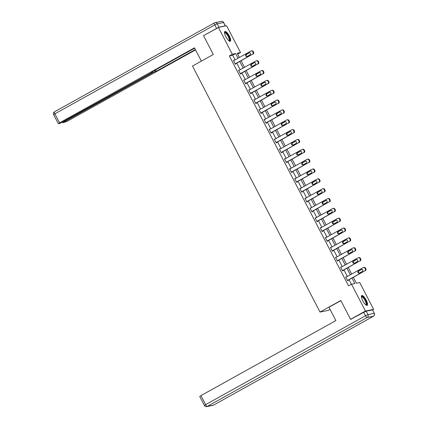 <?xml version="1.0" encoding="UTF-8"?>
<svg xmlns="http://www.w3.org/2000/svg" width="428" height="428" viewBox="0 0 428 428"><rect width="100%" height="100%" fill="white"/><g stroke="black" fill="none" stroke-linecap="round" stroke-linejoin="round"><path stroke-width="0.64" d="M362.735 300.777A5.569 1.691 -119.1 0 1 361.762 295.561A5.569 1.691 -119.1 0 1 366.197 300.076A5.569 1.691 -119.1 0 1 367.171 305.292A5.569 1.691 -119.1 0 1 362.735 300.777M225.856 36.717A5.569 1.691 -119.1 0 1 224.882 31.495A5.569 1.691 -119.1 0 1 229.317 36.011A5.569 1.691 -119.1 0 1 230.291 41.227A5.569 1.691 -119.1 0 1 225.856 36.717M330.058 309.374L328.228 310.391L320.016 312.065L192.493 66.051L213.299 54.484L203.551 35.679L218.408 27.413L226.621 25.744L240.525 52.564L237.198 53.243L239.38 57.459M237.668 54.153L240.525 52.564M353.373 277.371L356.406 283.229L359.739 282.55L373.644 309.374L365.432 311.044L351.527 284.224L354.855 283.545L352.041 278.114M372.606 309.947L373.644 309.374M235.079 59.856L232.672 55.212L229.344 55.891L348.553 285.877L351.527 284.224M351.409 284.288L349.066 279.768M347.354 276.456L343.962 269.918M342.25 266.612L338.864 260.074M337.146 256.768L333.76 250.23M332.042 246.924L328.656 240.381M326.939 237.075L323.552 230.537M321.835 227.231L318.448 220.693M316.731 217.387L313.344 210.849M311.632 207.537L308.24 201M306.528 197.693L303.136 191.156M301.424 187.849L298.032 181.311M296.32 178L292.929 171.462M291.217 168.156L287.825 161.618M286.113 158.312L282.721 151.774M281.009 148.468L277.617 141.925M275.905 138.619L272.518 132.081M270.801 128.774L267.414 122.237M265.697 118.931L262.311 112.393M260.593 109.081L257.207 102.543M255.489 99.237L252.103 92.699M250.385 89.393L246.999 82.855M245.287 79.544L241.895 73.006M240.183 69.7L236.791 63.162M234.079 60.412L233.437 60.359L235.4 64.147L235.956 64.034L235.791 63.718M239.182 70.256L238.54 70.208L240.504 73.991L241.06 73.878L240.894 73.562M244.286 80.1L243.644 80.052L245.608 83.84L246.164 83.728L245.998 83.412M249.39 89.95L248.748 89.896L250.712 93.684L251.268 93.572L251.102 93.256M254.489 99.794L253.852 99.74L255.816 103.528L256.367 103.416L256.206 103.1M259.593 109.638L258.956 109.589L260.92 113.377L261.471 113.26L261.31 112.944M264.697 119.487L264.06 119.433L266.023 123.221L266.574 123.109L266.414 122.793M269.8 129.331L269.164 129.277L271.122 133.065L271.678 132.953L271.518 132.637M274.904 139.175L274.268 139.127L276.226 142.909L276.782 142.797L276.622 142.481M280.008 149.019L279.366 148.971L281.33 152.759L281.886 152.646L281.72 152.331M285.112 158.868L284.47 158.815L286.434 162.603L286.99 162.49L286.824 162.175M290.216 168.712L289.574 168.664L291.538 172.447L292.094 172.334L291.928 172.019M295.32 178.556L294.678 178.508L296.641 182.296L297.198 182.184L297.032 181.868M300.424 188.406L299.782 188.352L301.745 192.14L302.302 192.028L302.136 191.712M305.528 198.25L304.886 198.196L306.849 201.984L307.406 201.872L307.24 201.556M310.632 208.094L309.99 208.045L311.953 211.833L312.51 211.716L312.344 211.4M315.73 217.943L315.094 217.889L317.057 221.677L317.613 221.565L317.448 221.249M320.834 227.787L320.197 227.733L322.161 231.521L322.712 231.409L322.552 231.093M325.938 237.631L325.301 237.583L327.265 241.371L327.816 241.253L327.655 240.937M331.042 247.475L330.405 247.427L332.369 251.215L332.92 251.102L332.759 250.787M336.146 257.324L335.509 257.271L337.467 261.059L338.024 260.946L337.863 260.631M341.25 267.168L340.613 267.12L342.571 270.903L343.128 270.79L342.967 270.475M346.354 277.012L345.712 276.964L347.675 280.752L348.231 280.64L348.066 280.324M351.565 319.106L350.569 319.309L365.432 311.044M350.569 319.309L340.822 300.499L320.016 312.065M229.344 55.891L232.313 54.238L218.408 27.413M238.048 58.203L235.641 53.559L232.313 54.238M350.323 274.808L346.937 268.27M345.225 264.959L341.833 258.421M340.121 255.115L336.729 248.577M335.017 245.271L331.625 238.733M329.913 235.421L326.521 228.884M324.809 225.577L321.417 219.04M319.705 215.733L316.313 209.196M314.601 205.884L311.215 199.346M309.498 196.04L306.111 189.502M304.394 186.196L301.007 179.658M299.29 176.352L295.903 169.809M294.186 166.503L290.799 159.965M289.082 156.659L285.695 150.121M283.978 146.815L280.591 140.277M278.879 136.965L275.488 130.428M273.776 127.121L270.384 120.584M268.672 117.277L265.28 110.74M263.568 107.428L260.176 100.89M258.464 97.584L255.072 91.046M253.36 87.74L249.968 81.202M248.256 77.896L244.87 71.353M243.152 68.047L239.766 61.509M241.098 60.771L244.484 67.308M246.202 70.615L249.588 77.152M251.306 80.459L254.692 86.996M256.409 90.303L259.796 96.846M261.513 100.152L264.9 106.69M266.612 109.996L270.004 116.534M271.716 119.84L275.108 126.378M276.82 129.689L280.212 136.227M281.924 139.533L285.315 146.071M287.028 149.377L290.419 155.915M292.131 159.227L295.523 165.764M297.235 169.071L300.622 175.608M302.339 178.915L305.726 185.452M307.443 188.764L310.83 195.302M312.547 198.608L315.934 205.146M317.651 208.452L321.037 214.99M322.755 218.296L326.141 224.839M327.859 228.145L331.245 234.683M332.957 237.989L336.349 244.527M338.061 247.833L341.453 254.371M343.165 257.683L346.557 264.22M348.269 267.527L351.661 274.064M232.672 55.212L235.641 53.559M233.517 60.514L233.993 60.246M238.621 70.358L239.097 70.09M243.725 80.202L244.201 79.94M248.829 90.051L249.305 89.784M253.932 99.895L254.409 99.628M259.031 109.739L259.507 109.477M264.135 119.583L264.611 119.321M269.239 129.433L269.715 129.165M274.343 139.277L274.819 139.014M279.447 149.121L279.923 148.858M284.55 158.97L285.027 158.702M289.654 168.814L290.13 168.546M294.758 178.658L295.234 178.396M299.862 188.507L300.338 188.24M304.966 198.351L305.442 198.084M310.07 208.195L310.546 207.933M315.174 218.039L315.65 217.777M320.278 227.889L320.754 227.621M325.376 237.733L325.852 237.47M330.48 247.577L330.956 247.314M335.584 257.426L336.06 257.158M340.688 267.27L341.164 267.002M345.792 277.114L346.268 276.852M233.602 60.674L250.851 51.087A1.428 1.354 -101.5 0 1 252.691 51.686L253.023 52.318A1.428 1.354 -101.5 0 1 252.488 54.238L235.234 63.831M235.314 63.981L252.488 54.238M249.005 52.842A1.14 1.081 78.5 0 1 250.546 53.479A1.14 1.081 78.5 0 1 250.054 54.864L247.197 56.448A1.14 1.081 78.5 0 1 245.656 55.817A1.14 1.081 78.5 0 1 246.154 54.431L249.561 52.73A1.14 1.081 78.5 0 1 249.583 52.714M247.175 56.464A1.14 1.081 78.5 0 1 246.705 54.319L249.561 52.73M251.22 50.948L251.776 50.836A1.428 1.354 78.5 0 1 253.248 51.574L253.574 52.205A1.428 1.354 78.5 0 1 253.039 54.126M224.513 32.753A4.82 1.466 -119.1 0 1 227.305 34.229A4.82 1.466 -119.1 0 1 229.606 38.814A4.82 1.466 -119.1 0 1 229.028 40.874M228.852 40.735A4.462 1.354 60.9 0 0 228.98 40.692A4.462 1.354 60.9 0 0 226.995 34.572A4.462 1.354 60.9 0 0 224.647 32.892A4.462 1.354 60.9 0 0 224.54 32.977M229.98 41.297A5.532 1.68 60.9 0 0 227.332 33.876A5.532 1.68 60.9 0 0 224.657 31.726M361.393 296.818A4.82 1.466 -119.1 0 1 364.185 298.295A4.82 1.466 -119.1 0 1 366.48 302.88A4.82 1.466 -119.1 0 1 365.908 304.939M365.731 304.8A4.462 1.354 60.9 0 0 365.86 304.757A4.462 1.354 60.9 0 0 363.87 298.637A4.462 1.354 60.9 0 0 361.526 296.957A4.462 1.354 60.9 0 0 361.414 297.043M366.86 305.362A5.532 1.68 60.9 0 0 364.212 297.942A5.532 1.68 60.9 0 0 361.537 295.791M201.374 61.118L194.478 47.818L59.551 122.836L58.315 123.687L60.123 123.35L151.132 72.979L152.368 72.134L152.106 71.84M194.665 48.177L151.207 72.337L152.25 72.123M218.981 27.194L225.262 25.915L223.496 22.507L217.215 23.786L218.981 27.194L204.145 35.347M63.922 121.472L64.147 121.9L63.028 122.756L67.164 121.284L195.559 49.899M154.599 70.454L155.161 71.535L156.204 71.321L195.371 49.541M155.161 71.535L152.71 72.658L152.245 71.765M64.147 121.9L152.71 72.658M155.492 69.957L156.204 71.321M340.897 300.643L328.966 307.277L335.873 320.593L200.946 395.611L205.622 404.637L365.512 315.741L363.747 312.333L350.869 319.245M372.478 309.925L366.197 311.204L367.962 314.612L374.243 313.333L372.595 309.931L374.243 313.333A2.14 2.033 -101.5 0 1 373.441 316.217L367.16 317.496L207.27 406.397L213.551 405.113L373.441 316.217A2.14 0.653 60.9 0 0 373.5 316.196A2.14 0.653 60.9 0 0 373.558 316.142M213 405.321A2.14 2.14 0 0 0 213.609 405.091A2.14 0.653 60.9 0 1 213.551 405.113A2.14 2.033 78.5 0 1 213 405.321L206.719 406.6A2.14 2.033 -101.5 0 0 207.27 406.397A2.14 0.653 60.9 0 1 205.622 404.637L204.386 405.487L199.71 396.462L200.946 395.611M363.747 312.333L366.197 311.204M238.706 70.524L255.955 60.931A1.428 1.354 -101.5 0 1 257.795 61.53L258.121 62.162A1.428 1.354 -101.5 0 1 257.592 64.088L240.338 73.675M240.418 73.83L257.592 64.088M254.109 62.686A1.14 1.081 78.5 0 1 255.65 63.323A1.14 1.081 78.5 0 1 255.158 64.708L252.301 66.292A1.14 1.081 78.5 0 1 250.76 65.661A1.14 1.081 78.5 0 1 251.257 64.275L254.665 62.574A1.14 1.081 78.5 0 1 254.687 62.563M252.274 66.308A1.14 1.081 78.5 0 1 251.808 64.163L254.665 62.574M256.324 60.792L256.88 60.68A1.428 1.354 78.5 0 1 258.351 61.418L258.678 62.049A1.428 1.354 78.5 0 1 258.143 63.975M243.81 80.368L261.059 70.775A1.428 1.354 -101.5 0 1 262.899 71.38L263.225 72.011A1.428 1.354 -101.5 0 1 262.69 73.932L245.442 83.524M245.522 83.674L262.69 73.932M259.213 72.535A1.14 1.081 78.5 0 1 260.754 73.167A1.14 1.081 78.5 0 1 260.256 74.552L257.405 76.141A1.14 1.081 78.5 0 1 255.864 75.505A1.14 1.081 78.5 0 1 256.361 74.119L259.769 72.423A1.14 1.081 78.5 0 1 259.791 72.407M257.378 76.152A1.14 1.081 78.5 0 1 256.912 74.007L259.769 72.423M261.428 70.641L261.979 70.529A1.428 1.354 78.5 0 1 263.455 71.262L263.782 71.893A1.428 1.354 78.5 0 1 263.247 73.819M248.909 90.212L266.163 80.624A1.428 1.354 -101.5 0 1 268.003 81.224L268.329 81.855A1.428 1.354 -101.5 0 1 267.794 83.776L250.546 93.368M250.626 93.518L267.794 83.776M264.317 82.379A1.14 1.081 78.5 0 1 265.858 83.011A1.14 1.081 78.5 0 1 265.36 84.402L262.508 85.985A1.14 1.081 78.5 0 1 260.968 85.354A1.14 1.081 78.5 0 1 261.46 83.968L264.868 82.267A1.14 1.081 78.5 0 1 264.895 82.251M262.482 86.001A1.14 1.081 78.5 0 1 262.016 83.851L264.868 82.267M266.532 80.485L267.083 80.373A1.428 1.354 78.5 0 1 268.559 81.111L268.886 81.743A1.428 1.354 78.5 0 1 268.351 83.663M254.013 100.056L271.266 90.469A1.428 1.354 -101.5 0 1 273.107 91.068L273.433 91.699A1.428 1.354 -101.5 0 1 272.898 93.625L255.65 103.212M255.73 103.367L272.898 93.625M269.421 92.223A1.14 1.081 78.5 0 1 270.961 92.86A1.14 1.081 78.5 0 1 270.464 94.246L267.612 95.829A1.14 1.081 78.5 0 1 266.072 95.198A1.14 1.081 78.5 0 1 266.564 93.812L269.972 92.111A1.14 1.081 78.5 0 1 269.998 92.1M267.586 95.845A1.14 1.081 78.5 0 1 267.12 93.7L269.972 92.111M271.636 90.329L272.187 90.217A1.428 1.354 78.5 0 1 273.663 90.955L273.99 91.587A1.428 1.354 78.5 0 1 273.455 93.513M259.117 109.905L276.365 100.312A1.428 1.354 -101.5 0 1 278.211 100.917L278.537 101.543A1.428 1.354 -101.5 0 1 278.002 103.469L260.754 113.062M260.834 113.211L278.002 103.469M274.525 102.073A1.14 1.081 78.5 0 1 276.06 102.704A1.14 1.081 78.5 0 1 275.568 104.09L272.716 105.679A1.14 1.081 78.5 0 1 271.175 105.042A1.14 1.081 78.5 0 1 271.668 103.656L275.076 101.96A1.14 1.081 78.5 0 1 275.102 101.944M272.69 105.689A1.14 1.081 78.5 0 1 272.224 103.544L275.076 101.96M276.734 100.179L277.291 100.061A1.428 1.354 78.5 0 1 278.767 100.799L279.093 101.431A1.428 1.354 78.5 0 1 278.558 103.357M264.22 119.749L281.469 110.157A1.428 1.354 -101.5 0 1 283.315 110.761L283.641 111.392A1.428 1.354 -101.5 0 1 283.106 113.313L265.858 122.906M265.938 123.055L283.106 113.313M279.623 111.917A1.14 1.081 78.5 0 1 281.164 112.548A1.14 1.081 78.5 0 1 280.672 113.934L277.82 115.523A1.14 1.081 78.5 0 1 276.279 114.891A1.14 1.081 78.5 0 1 276.772 113.5L280.18 111.804A1.14 1.081 78.5 0 1 280.206 111.788M277.793 115.539A1.14 1.081 78.5 0 1 277.328 113.388L280.18 111.804M281.838 110.023L282.394 109.91A1.428 1.354 78.5 0 1 283.871 110.649L284.197 111.28A1.428 1.354 78.5 0 1 283.662 113.201M269.324 129.593L286.573 120.006A1.428 1.354 -101.5 0 1 288.419 120.605L288.745 121.236A1.428 1.354 -101.5 0 1 288.21 123.162L270.961 132.75M271.042 132.905L288.21 123.162M284.727 121.761A1.14 1.081 78.5 0 1 286.268 122.397A1.14 1.081 78.5 0 1 285.776 123.783L282.924 125.367A1.14 1.081 78.5 0 1 281.383 124.735A1.14 1.081 78.5 0 1 281.875 123.35L285.283 121.648A1.14 1.081 78.5 0 1 285.31 121.638M282.897 125.383A1.14 1.081 78.5 0 1 282.432 123.237L285.283 121.648M286.942 119.867L287.498 119.754A1.428 1.354 78.5 0 1 288.975 120.493L289.301 121.124A1.428 1.354 78.5 0 1 288.766 123.045M274.428 139.442L291.677 129.85A1.428 1.354 -101.5 0 1 293.522 130.449L293.849 131.08A1.428 1.354 -101.5 0 1 293.314 133.006L276.065 142.594M276.146 142.749L293.314 133.006M289.831 131.61A1.14 1.081 78.5 0 1 291.372 132.241A1.14 1.081 78.5 0 1 290.88 133.627L288.028 135.216A1.14 1.081 78.5 0 1 286.487 134.579A1.14 1.081 78.5 0 1 286.979 133.194L290.387 131.492A1.14 1.081 78.5 0 1 290.414 131.482M288.001 135.227A1.14 1.081 78.5 0 1 287.536 133.081L290.387 131.492M292.046 129.711L292.602 129.598A1.428 1.354 78.5 0 1 294.073 130.337L294.405 130.968A1.428 1.354 78.5 0 1 293.87 132.894M279.532 149.286L296.781 139.694A1.428 1.354 -101.5 0 1 298.626 140.298L298.953 140.93A1.428 1.354 -101.5 0 1 298.418 142.85L281.169 152.443M281.244 152.593L298.418 142.85M294.935 141.454A1.14 1.081 78.5 0 1 296.476 142.085A1.14 1.081 78.5 0 1 295.983 143.471L293.132 145.06A1.14 1.081 78.5 0 1 291.591 144.429A1.14 1.081 78.5 0 1 292.083 143.038L295.491 141.342A1.14 1.081 78.5 0 1 295.518 141.326M293.105 145.071A1.14 1.081 78.5 0 1 292.64 142.925L295.491 141.342M297.15 139.56L297.706 139.448A1.428 1.354 78.5 0 1 299.177 140.186L299.509 140.817A1.428 1.354 78.5 0 1 298.974 142.738M284.636 159.13L301.884 149.543A1.428 1.354 -101.5 0 1 303.73 150.142L304.057 150.774A1.428 1.354 -101.5 0 1 303.522 152.694L286.273 162.287M286.348 162.437L303.522 152.694M300.039 151.298A1.14 1.081 78.5 0 1 301.58 151.935A1.14 1.081 78.5 0 1 301.087 153.32L298.236 154.904A1.14 1.081 78.5 0 1 296.695 154.273A1.14 1.081 78.5 0 1 297.187 152.887L300.595 151.186A1.14 1.081 78.5 0 1 300.622 151.17M298.209 154.92A1.14 1.081 78.5 0 1 297.744 152.775L300.595 151.186M302.254 149.404L302.81 149.292A1.428 1.354 78.5 0 1 304.281 150.03L304.608 150.661A1.428 1.354 78.5 0 1 304.078 152.582M289.74 168.98L306.988 159.387A1.428 1.354 -101.5 0 1 308.834 159.986L309.16 160.618A1.428 1.354 -101.5 0 1 308.625 162.544L291.377 172.131M291.452 172.286L308.625 162.544M305.143 161.147A1.14 1.081 78.5 0 1 306.683 161.779A1.14 1.081 78.5 0 1 306.191 163.164L303.334 164.753A1.14 1.081 78.5 0 1 301.799 164.117A1.14 1.081 78.5 0 1 302.291 162.731L305.699 161.03A1.14 1.081 78.5 0 1 305.726 161.019M303.313 164.764A1.14 1.081 78.5 0 1 302.847 162.619L305.699 161.03M307.358 159.248L307.914 159.136A1.428 1.354 78.5 0 1 309.385 159.874L309.712 160.505A1.428 1.354 78.5 0 1 309.177 162.431M294.844 178.824L312.092 169.231A1.428 1.354 -101.5 0 1 313.933 169.836L314.264 170.467A1.428 1.354 -101.5 0 1 313.729 172.388L296.481 181.98M296.556 182.13L313.729 172.388M310.247 170.991A1.14 1.081 78.5 0 1 311.787 171.623A1.14 1.081 78.5 0 1 311.295 173.008L308.438 174.597A1.14 1.081 78.5 0 1 306.897 173.961A1.14 1.081 78.5 0 1 307.395 172.575L310.803 170.879A1.14 1.081 78.5 0 1 310.83 170.863M308.417 174.608A1.14 1.081 78.5 0 1 307.946 172.463L310.803 170.879M312.461 169.097L313.018 168.985A1.428 1.354 78.5 0 1 314.489 169.723L314.815 170.349A1.428 1.354 78.5 0 1 314.28 172.275M299.948 188.668L317.196 179.081A1.428 1.354 -101.5 0 1 319.037 179.68L319.368 180.311A1.428 1.354 -101.5 0 1 318.833 182.232L301.58 191.824M301.66 191.974L318.833 182.232M315.35 180.835A1.14 1.081 78.5 0 1 316.891 181.467A1.14 1.081 78.5 0 1 316.399 182.858L313.542 184.441A1.14 1.081 78.5 0 1 312.001 183.81A1.14 1.081 78.5 0 1 312.499 182.424L315.907 180.723A1.14 1.081 78.5 0 1 315.928 180.707M313.515 184.457A1.14 1.081 78.5 0 1 313.05 182.307L315.907 180.723M317.565 178.941L318.122 178.829A1.428 1.354 78.5 0 1 319.593 179.567L319.919 180.199A1.428 1.354 78.5 0 1 319.384 182.119M305.052 198.512L322.3 188.925A1.428 1.354 -101.5 0 1 324.14 189.524L324.467 190.155A1.428 1.354 -101.5 0 1 323.937 192.081L306.683 201.668M306.764 201.823L323.937 192.081M320.454 190.679A1.14 1.081 78.5 0 1 321.995 191.316A1.14 1.081 78.5 0 1 321.503 192.702L318.646 194.285A1.14 1.081 78.5 0 1 317.105 193.654A1.14 1.081 78.5 0 1 317.603 192.268L321.011 190.567A1.14 1.081 78.5 0 1 321.032 190.556M318.619 194.301A1.14 1.081 78.5 0 1 318.154 192.156L321.011 190.567M322.669 188.785L323.226 188.673A1.428 1.354 78.5 0 1 324.697 189.411L325.023 190.043A1.428 1.354 78.5 0 1 324.488 191.969M310.156 208.361L327.404 198.769A1.428 1.354 -101.5 0 1 329.244 199.373L329.571 200.004A1.428 1.354 -101.5 0 1 329.036 201.925L311.787 211.518M311.868 211.667L329.036 201.925M325.558 200.529A1.14 1.081 78.5 0 1 327.099 201.16A1.14 1.081 78.5 0 1 326.601 202.546L323.75 204.135A1.14 1.081 78.5 0 1 322.209 203.498A1.14 1.081 78.5 0 1 322.701 202.112L326.109 200.416A1.14 1.081 78.5 0 1 326.136 200.4M323.723 204.145A1.14 1.081 78.5 0 1 323.258 202L326.109 200.416M327.773 198.635L328.324 198.517A1.428 1.354 78.5 0 1 329.801 199.255L330.127 199.887A1.428 1.354 78.5 0 1 329.592 201.813M315.254 218.205L332.508 208.613A1.428 1.354 -101.5 0 1 334.348 209.217L334.675 209.848A1.428 1.354 -101.5 0 1 334.14 211.769L316.891 221.362M316.971 221.511L334.14 211.769M330.662 210.373A1.14 1.081 78.5 0 1 332.203 211.004A1.14 1.081 78.5 0 1 331.705 212.395L328.854 213.979A1.14 1.081 78.5 0 1 327.313 213.347A1.14 1.081 78.5 0 1 327.805 211.962L331.213 210.26A1.14 1.081 78.5 0 1 331.24 210.244M328.827 213.995A1.14 1.081 78.5 0 1 328.362 211.844L331.213 210.26M332.877 208.479L333.428 208.366A1.428 1.354 78.5 0 1 334.905 209.105L335.231 209.736A1.428 1.354 78.5 0 1 334.696 211.657M320.358 228.049L337.612 218.462A1.428 1.354 -101.5 0 1 339.452 219.061L339.779 219.692A1.428 1.354 -101.5 0 1 339.244 221.618L321.995 231.206M322.075 231.361L339.244 221.618M335.766 220.217A1.14 1.081 78.5 0 1 337.307 220.853A1.14 1.081 78.5 0 1 336.809 222.239L333.958 223.823A1.14 1.081 78.5 0 1 332.417 223.191A1.14 1.081 78.5 0 1 332.909 221.806L336.317 220.104A1.14 1.081 78.5 0 1 336.344 220.094M333.931 223.839A1.14 1.081 78.5 0 1 333.466 221.693L336.317 220.104M337.981 218.323L338.532 218.21A1.428 1.354 78.5 0 1 340.009 218.949L340.335 219.58A1.428 1.354 78.5 0 1 339.8 221.501M325.462 237.898L342.71 228.306A1.428 1.354 -101.5 0 1 344.556 228.905L344.882 229.536A1.428 1.354 -101.5 0 1 344.347 231.462L327.099 241.055M327.179 241.205L344.347 231.462M340.87 230.066A1.14 1.081 78.5 0 1 342.405 230.697A1.14 1.081 78.5 0 1 341.913 232.083L339.062 233.672A1.14 1.081 78.5 0 1 337.521 233.035A1.14 1.081 78.5 0 1 338.013 231.65L341.421 229.948A1.14 1.081 78.5 0 1 341.448 229.938M339.035 233.683A1.14 1.081 78.5 0 1 338.569 231.537L341.421 229.948M343.079 228.172L343.636 228.054A1.428 1.354 78.5 0 1 345.112 228.793L345.439 229.424A1.428 1.354 78.5 0 1 344.904 231.35M330.566 247.742L347.814 238.15A1.428 1.354 -101.5 0 1 349.66 238.754L349.986 239.386A1.428 1.354 -101.5 0 1 349.451 241.306L332.203 250.899M332.283 251.049L349.451 241.306M345.968 239.91A1.14 1.081 78.5 0 1 347.509 240.541A1.14 1.081 78.5 0 1 347.017 241.927L344.166 243.516A1.14 1.081 78.5 0 1 342.625 242.885A1.14 1.081 78.5 0 1 343.117 241.494L346.525 239.798A1.14 1.081 78.5 0 1 346.552 239.782M344.139 243.532A1.14 1.081 78.5 0 1 343.673 241.381L346.525 239.798M348.183 238.016L348.74 237.904A1.428 1.354 78.5 0 1 350.216 238.642L350.543 239.273A1.428 1.354 78.5 0 1 350.008 241.194M335.67 257.586L352.918 247.999A1.428 1.354 -101.5 0 1 354.764 248.598L355.09 249.23A1.428 1.354 -101.5 0 1 354.555 251.156L337.307 260.743M337.387 260.893L354.555 251.156M351.072 249.754A1.14 1.081 78.5 0 1 352.613 250.391A1.14 1.081 78.5 0 1 352.121 251.776L349.269 253.36A1.14 1.081 78.5 0 1 347.729 252.729A1.14 1.081 78.5 0 1 348.221 251.343L351.629 249.642A1.14 1.081 78.5 0 1 351.656 249.626M349.243 253.376A1.14 1.081 78.5 0 1 348.777 251.231L351.629 249.642M353.287 247.86L353.844 247.748A1.428 1.354 78.5 0 1 355.32 248.486L355.647 249.117A1.428 1.354 78.5 0 1 355.112 251.038M340.774 267.436L358.022 257.843A1.428 1.354 -101.5 0 1 359.868 258.442L360.194 259.074A1.428 1.354 -101.5 0 1 359.659 261L342.411 270.587M342.491 270.742L359.659 261M356.176 259.603A1.14 1.081 78.5 0 1 357.717 260.235A1.14 1.081 78.5 0 1 357.225 261.62L354.373 263.209A1.14 1.081 78.5 0 1 352.833 262.573A1.14 1.081 78.5 0 1 353.325 261.187L356.733 259.486A1.14 1.081 78.5 0 1 356.759 259.475M354.347 263.22A1.14 1.081 78.5 0 1 353.881 261.075L356.733 259.486M358.391 257.704L358.948 257.592A1.428 1.354 78.5 0 1 360.419 258.33L360.75 258.961A1.428 1.354 78.5 0 1 360.216 260.887M345.877 277.28L363.126 267.687A1.428 1.354 -101.5 0 1 364.972 268.292L365.298 268.923A1.428 1.354 -101.5 0 1 364.763 270.844L347.515 280.436M347.59 280.586L364.763 270.844M361.28 269.447A1.14 1.081 78.5 0 1 362.821 270.079A1.14 1.081 78.5 0 1 362.329 271.464L359.477 273.053A1.14 1.081 78.5 0 1 357.936 272.417A1.14 1.081 78.5 0 1 358.429 271.031L361.837 269.335A1.14 1.081 78.5 0 1 361.863 269.319M359.45 273.064A1.14 1.081 78.5 0 1 358.985 270.919L361.837 269.335M363.495 267.554L364.051 267.441A1.428 1.354 78.5 0 1 365.523 268.179L365.854 268.811A1.428 1.354 78.5 0 1 365.319 270.731M253.248 51.574L252.691 51.686M253.574 52.205L253.023 52.318M246.154 54.431L246.705 54.319M216.531 28.323L214.765 24.915L54.875 113.811L59.551 122.836M53.639 114.661L54.875 113.811A2.14 0.653 60.9 0 1 54.5 111.804A2.14 2.14 0 0 0 53.639 114.661L58.315 123.687M54.559 111.783A2.14 0.653 60.9 0 0 54.5 111.804L214.391 22.909A2.14 0.653 60.9 0 0 214.765 24.915L217.215 23.786A2.14 2.033 78.5 0 0 215 22.679A2.14 2.14 0 0 0 214.391 22.909A2.14 0.653 60.9 0 1 214.449 22.887A2.14 2.033 78.5 0 1 215 22.679L221.281 21.4A2.14 2.033 -101.5 0 1 223.496 22.507L223.614 22.513A2.14 2.14 0 0 0 221.281 21.4M374.361 313.339A2.14 2.14 0 0 1 373.5 316.196L213.609 405.091A2.14 0.653 60.9 0 0 213.658 405.054M365.512 315.741A2.14 0.653 60.9 0 0 367.16 317.496A2.14 2.033 78.5 0 0 367.962 314.612L365.512 315.741M258.351 61.418L257.795 61.53M258.678 62.049L258.121 62.162M251.257 64.275L251.808 64.163M263.455 71.262L262.899 71.38M263.782 71.893L263.225 72.011M256.361 74.119L256.912 74.007M268.559 81.111L268.003 81.224M268.886 81.743L268.329 81.855M261.46 83.968L262.016 83.851M273.663 90.955L273.107 91.068M273.99 91.587L273.433 91.699M266.564 93.812L267.12 93.7M278.767 100.799L278.211 100.917M279.093 101.431L278.537 101.543M271.668 103.656L272.224 103.544M283.871 110.649L283.315 110.761M284.197 111.28L283.641 111.392M276.772 113.5L277.328 113.388M288.975 120.493L288.419 120.605M289.301 121.124L288.745 121.236M281.875 123.35L282.432 123.237M294.073 130.337L293.522 130.449M294.405 130.968L293.849 131.08M286.979 133.194L287.536 133.081M299.177 140.186L298.626 140.298M299.509 140.817L298.953 140.93M292.083 143.038L292.64 142.925M304.281 150.03L303.73 150.142M304.608 150.661L304.057 150.774M297.187 152.887L297.744 152.775M309.385 159.874L308.834 159.986M309.712 160.505L309.16 160.618M302.291 162.731L302.847 162.619M314.489 169.723L313.933 169.836M314.815 170.349L314.264 170.467M307.395 172.575L307.946 172.463M319.593 179.567L319.037 179.68M319.919 180.199L319.368 180.311M312.499 182.424L313.05 182.307M324.697 189.411L324.14 189.524M325.023 190.043L324.467 190.155M317.603 192.268L318.154 192.156M329.801 199.255L329.244 199.373M330.127 199.887L329.571 200.004M322.701 202.112L323.258 202M334.905 209.105L334.348 209.217M335.231 209.736L334.675 209.848M327.805 211.962L328.362 211.844M340.009 218.949L339.452 219.061M340.335 219.58L339.779 219.692M332.909 221.806L333.466 221.693M345.112 228.793L344.556 228.905M345.439 229.424L344.882 229.536M338.013 231.65L338.569 231.537M350.216 238.642L349.66 238.754M350.543 239.273L349.986 239.386M343.117 241.494L343.673 241.381M355.32 248.486L354.764 248.598M355.647 249.117L355.09 249.23M348.221 251.343L348.777 251.231M360.419 258.33L359.868 258.442M360.75 258.961L360.194 259.074M353.325 261.187L353.881 261.075M365.523 268.179L364.972 268.292M365.854 268.811L365.298 268.923M358.429 271.031L358.985 270.919M225.379 25.921L223.614 22.513M152.191 71.792L152.368 72.134M62.911 122.75L62.622 122.194M204.386 405.487A2.14 2.14 0 0 0 206.719 406.6"/></g></svg>

